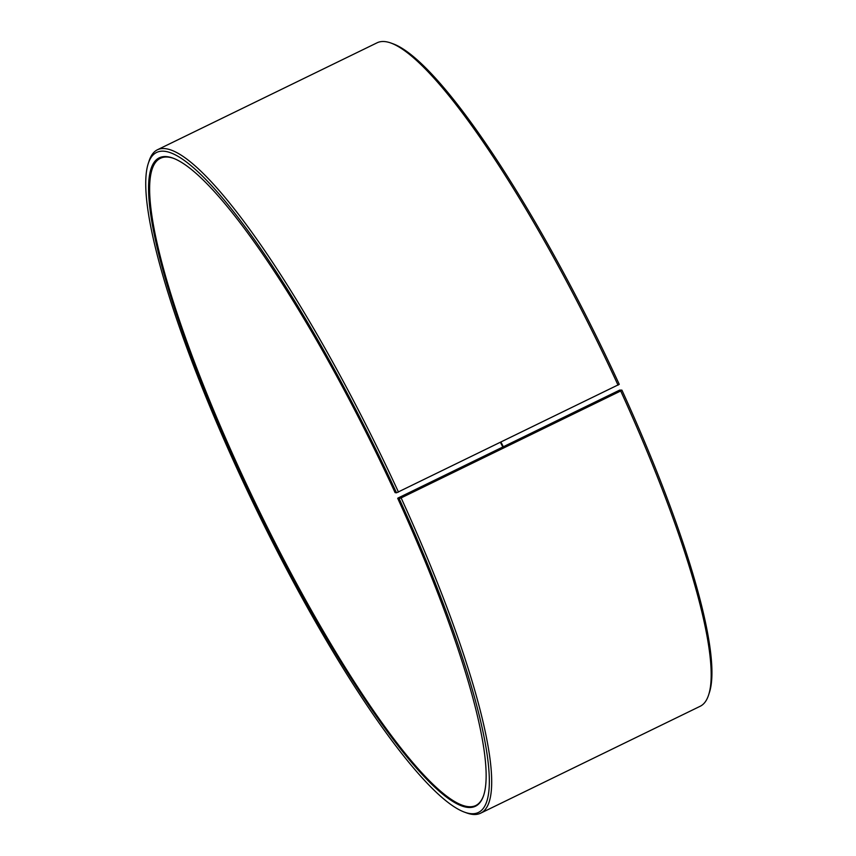 <?xml version="1.0" encoding="UTF-8"?>
<svg xmlns="http://www.w3.org/2000/svg" width="856" height="856" viewBox="0 0 856 856"><rect width="100%" height="100%" fill="white"/><g stroke="black" fill="none" stroke-linecap="round" stroke-linejoin="round"><path stroke-width="1.28" d="M398.179 497.957L619.658 390.111L621.905 390.122A367.181 66.918 64 0 1 709.335 692.739L708.575 695.072A368.979 67.239 64 0 1 700.165 706.275L480.591 813.2A368.979 67.239 64 0 1 466.584 812.911L464.273 812.066A367.181 66.918 64 0 1 257.303 511.535A367.181 66.918 64 0 1 148.345 163.261A367.181 66.918 64 0 1 396.499 492.81L395.098 492.628A360.697 65.73 64 0 0 173.233 158.221A360.697 65.73 64 0 0 258.362 511.011A360.697 65.73 64 0 0 483.587 795.577A360.697 65.73 64 0 0 397.698 498.299L398.179 497.957M483.736 795.106A359.98 65.602 64 0 1 475.69 805.571A359.98 65.602 64 0 1 259.111 510.647A359.98 65.602 64 0 1 160.5 158.274A359.98 65.602 64 0 1 173.704 158.403M502.825 447.003A359.98 65.602 64 0 1 500.46 442.434M503.339 446.757A360.697 65.73 64 0 1 500.974 442.178M148.345 163.261L149.105 160.928A368.979 67.239 64 0 1 157.515 149.725L377.089 42.8A368.979 67.239 64 0 1 391.096 43.089L393.407 43.934A367.181 66.918 64 0 1 619.252 384.344L396.499 492.81M621.905 390.122L620.707 390.978A368.979 67.239 64 0 1 708.575 695.072M391.096 43.089A368.979 67.239 64 0 1 618.053 385.168M620.707 390.978L401.132 497.903A368.979 67.239 64 0 1 480.591 813.2M157.515 149.725A368.979 67.239 64 0 1 398.468 492.093M401.132 497.903L399.142 498.588A367.181 66.918 64 0 1 464.273 812.066M399.142 498.588L397.698 498.299"/></g></svg>
